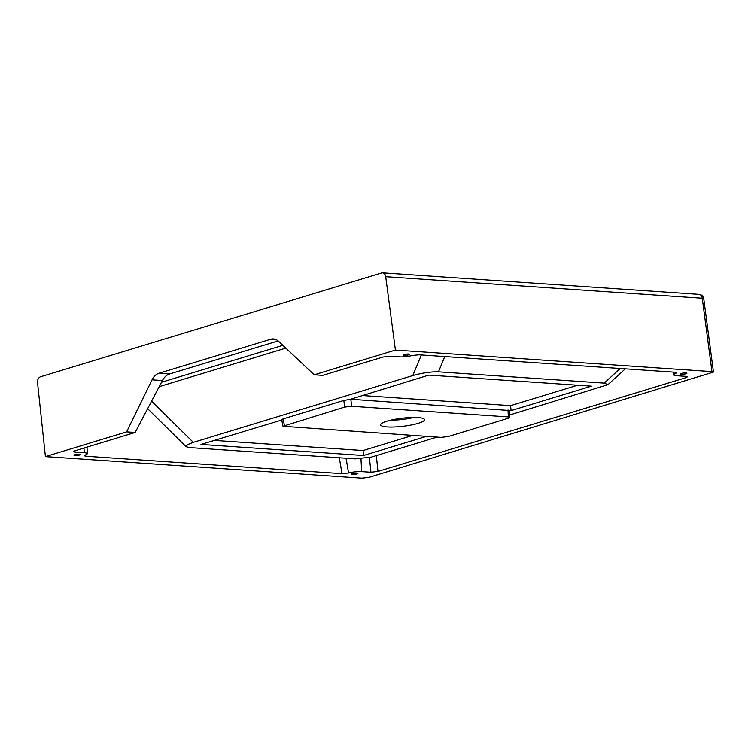 <?xml version="1.0" encoding="UTF-8"?>
<svg xmlns="http://www.w3.org/2000/svg" width="751" height="751" viewBox="0 0 751 751"><rect width="100%" height="100%" fill="white"/><g stroke="black" fill="none" stroke-linecap="round" stroke-linejoin="round"><path stroke-width="1.13" d="M352.369 473.581A3.267 0.601 -6.8 0 1 355.88 473.036A3.267 0.601 -6.8 0 1 357.927 473.355A3.267 0.601 -6.8 0 1 356.997 473.9A3.267 0.601 -6.8 0 1 353.486 474.435A3.267 0.601 -6.8 0 1 351.44 474.125A3.267 0.601 -6.8 0 1 352.369 473.581M74.94 454.712A3.267 0.601 -6.8 0 1 78.451 454.167A3.267 0.601 -6.8 0 1 80.498 454.477A3.267 0.601 -6.8 0 1 79.568 455.022A3.267 0.601 -6.8 0 1 76.058 455.566A3.267 0.601 -6.8 0 1 74.011 455.247A3.267 0.601 -6.8 0 1 74.94 454.712M685.992 373.763A3.267 0.601 173.2 0 0 686.921 373.219A3.267 0.601 173.2 0 0 684.874 372.909A3.267 0.601 173.2 0 0 681.364 373.444A3.267 0.601 173.2 0 0 680.434 373.989A3.267 0.601 173.2 0 0 682.481 374.308A3.267 0.601 173.2 0 0 685.992 373.763M408.563 354.885A3.267 0.601 173.2 0 0 409.492 354.341A3.267 0.601 173.2 0 0 407.446 354.031A3.267 0.601 173.2 0 0 403.935 354.575A3.267 0.601 173.2 0 0 403.005 355.12A3.267 0.601 173.2 0 0 405.052 355.43A3.267 0.601 173.2 0 0 408.563 354.885M386.943 421.189A22.108 4.055 -6.8 0 1 410.684 417.528A22.108 4.055 -6.8 0 1 424.54 419.64A22.108 4.055 -6.8 0 1 418.241 423.32A22.108 4.055 -6.8 0 1 394.491 426.99A22.108 4.055 -6.8 0 1 380.644 424.878A22.108 4.055 -6.8 0 1 386.943 421.189M152.04 379.837L162.423 380.541C164.281 377.115 166.647 374.927 169.519 373.989L158.949 373.266A15.076 10.617 -86.1 0 0 152.04 379.837L126.609 431.891L45.417 456.608L37.55 382.681A5.022 3.539 93.9 0 1 40.479 376.805L381.639 272.96A5.022 3.539 -86.1 0 1 382.559 272.857L699.115 294.392A5.022 3.539 93.9 0 1 702.26 298.25L385.714 276.715L395.411 350.088L711.957 371.623L702.26 298.25A5.022 0.986 -7.5 0 1 703.753 298.748L713.45 372.083L711.957 371.623M158.949 373.266L270.651 339.274A15.076 10.617 93.9 0 1 273.42 338.945A15.076 10.617 93.9 0 1 278.583 341.32L314.209 374.796L395.411 350.088M385.714 276.715A5.022 3.539 -86.1 0 0 382.559 272.857M314.209 374.796L322.742 375.378L382.954 357.054L389.985 356.227L399.25 356.866A10.045 1.849 173.2 0 0 412.365 355.495L418.936 354.81L675.196 372.243L676.689 372.703L675.693 373.407A10.045 1.849 173.2 0 0 673.703 374.824A10.045 1.849 173.2 0 0 676.679 375.735L685.935 376.364L687.418 376.814L685.992 377.669L377.978 471.412L376.326 455.594M74.997 452.102L74.978 450.788L73.514 451.614L74.997 452.102L84.253 452.731A10.045 1.849 -6.8 0 1 87.238 453.707A10.045 1.849 -6.8 0 1 85.239 455.059L84.243 455.735L85.736 456.223L341.996 473.656L348.567 472.98A10.045 1.849 -6.8 0 1 361.682 471.609L370.947 472.238L377.978 471.412M74.95 450.797L135.152 432.473L126.609 431.891M45.417 456.608L361.963 478.143L369.023 477.317L713.45 372.083M169.519 373.989L278.142 340.926M162.423 380.541L135.152 432.473M343.827 400.443L350.83 399.25L351.656 406.282L508.314 416.936L509.807 417.425L508.371 418.241L448.159 436.566L441.119 437.392L282.977 426.277L344.615 407.098L343.827 400.443L283.127 418.917C281.672 419.387 281.334 419.762 282.113 420.053M361.747 395.514L510.567 405.643L511.084 410.609L591.403 386.164L428.812 375.106L349.318 399.607M511.084 410.609L509.094 410.478L509.807 417.425M426.38 436.387L363.568 455.51L200.977 444.442L281.747 420.034M509.704 415.003L607.934 384.672L604.179 383.123L438.462 371.848C430.914 371.67 422.353 372.909 412.797 375.566L193.307 442.367L151.58 401.184M437.054 437.11L371.67 457.012L355.345 458.861L189.627 447.587L186.126 446.704L187.412 444.705L193.307 442.367M351.656 406.282L344.615 407.098M413.895 417.453A22.108 4.055 -6.8 0 1 390.473 420.241M350.83 399.25L509.094 410.478M510.567 405.643L577.641 385.225M675.693 373.407L675.478 372.271M85.736 456.223L85.68 454.89M412.618 435.449L363.052 450.534L363.568 455.51M363.052 450.534L214.232 440.415M348.567 472.98L346.061 458.223M285.821 348.117L159.212 386.652M412.797 375.566L421.339 354.979M161.521 382.268L282.864 345.338M685.992 377.669L685.682 376.345M604.179 383.123L620.213 368.506M444.799 356.575L438.462 371.848M508.314 416.936L508.014 409.943M284.404 425.432L283.127 418.917M276.133 339.64L270.651 339.274M339.321 457.772L341.996 473.656M147.112 409.699L148.764 409.811M83.99 448.047L84.253 452.731M360.968 458.852L361.682 471.609M369.408 457.622L370.947 472.238M703.753 298.748A5.022 5.022 0 0 0 699.115 294.392M625.292 368.854L607.934 384.672M673.703 374.824L673.131 372.102M186.126 446.704L147.637 408.704M282.977 426.277L281.691 419.762M87.238 453.707L87.041 447.117"/></g></svg>
